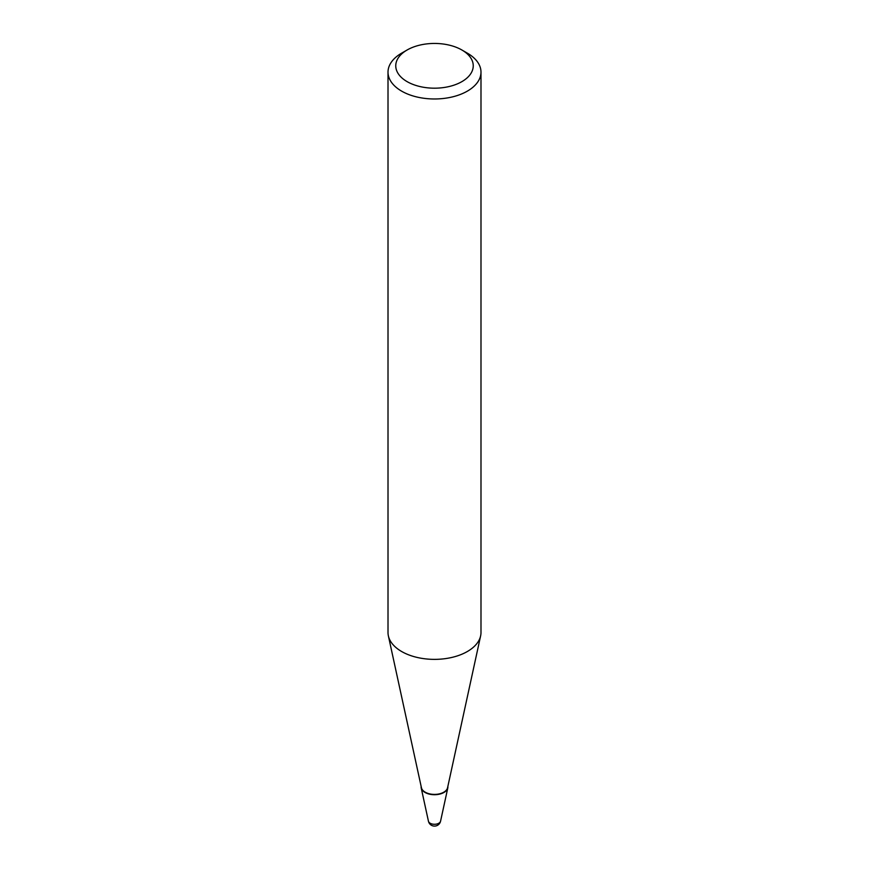 <?xml version="1.0" encoding="UTF-8"?>
<svg xmlns="http://www.w3.org/2000/svg" width="869" height="869" viewBox="0 0 869 869"><rect width="100%" height="100%" fill="white"/><g stroke="black" fill="none" stroke-linecap="round" stroke-linejoin="round"><path stroke-width="1.3" d="M447.861 786.412A13.393 7.734 180 0 1 447.796 787.955A13.393 7.734 180 0 1 443.972 792.452A13.393 7.734 180 0 1 430.155 794.299A13.393 7.734 180 0 1 421.204 787.955A13.393 7.734 180 0 1 421.139 786.412A13.393 7.734 0 0 0 428.917 794.016A13.393 7.734 0 0 0 443.972 792.452A13.393 7.734 0 0 0 447.861 786.412M461.895 50L467.37 53.161A46.491 26.841 180 0 1 480.991 72.138A46.491 26.841 180 0 1 467.37 91.115A46.491 26.841 180 0 1 416.707 96.937A46.491 26.841 180 0 1 388.008 72.138A46.491 26.841 180 0 1 401.63 53.161L407.105 50A38.736 22.366 180 0 1 461.895 50A38.736 22.366 180 0 1 461.895 81.632A38.736 22.366 180 0 1 407.105 81.632A38.736 22.366 180 0 1 407.105 50L401.63 53.161M388.008 72.138L388.008 632.534A46.491 26.841 0 0 0 388.378 635.88A46.491 26.841 0 0 0 419.423 657.92A46.491 26.841 0 0 0 467.37 651.511A46.491 26.841 0 0 0 480.622 635.88A46.491 26.841 0 0 0 480.991 632.534L480.991 72.138M480.622 635.88L447.568 787.749A13.176 7.604 180 0 1 443.809 792.18A13.176 7.604 0 0 1 430.231 793.994A13.176 7.604 0 0 1 421.432 787.749L388.378 635.88M440.561 821.205A6.202 6.202 0 0 1 428.439 821.205A6.105 3.519 0 0 0 432.523 824.094A6.105 3.519 0 0 0 438.812 823.247A6.105 3.519 0 0 0 440.561 821.205L447.796 787.955M428.439 821.205L421.204 787.955"/></g></svg>
